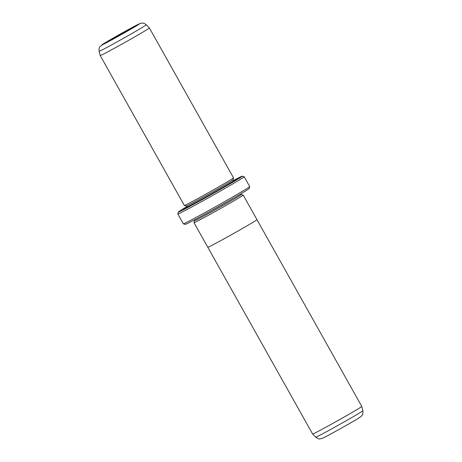 <?xml version="1.0" encoding="UTF-8"?>
<svg xmlns="http://www.w3.org/2000/svg" width="462" height="462" viewBox="0 0 462 462"><rect width="100%" height="100%" fill="white"/><g stroke="black" fill="none" stroke-linecap="round" stroke-linejoin="round"><path stroke-width="0.69" d="M315.708 437.196C318.087 438.715 319.404 439.281 319.658 438.9L321.673 438.582C324.428 437.791 348.954 424.012 357.64 418.739C361.348 416.447 361.163 416.493 362.266 414.992C362.728 414.968 362.93 413.548 362.872 410.73A27.044 0.612 -29.3 0 1 340.892 423.758A27.044 0.612 -29.3 0 1 315.898 437.162A27.044 0.612 -29.3 0 1 315.708 437.196L312.612 434.026A28.188 0.641 -29.3 0 0 312.612 434.026A28.188 0.641 -29.3 0 0 312.814 433.991A28.188 0.641 -29.3 0 0 338.865 420.022A28.188 0.641 -29.3 0 0 361.775 406.439A28.188 0.641 -29.3 0 0 361.775 406.433L256.97 219.675M243.127 195.062A28.205 0.641 150.7 0 1 243.185 195.074A28.205 0.641 150.7 0 1 220.339 208.628A28.205 0.641 150.7 0 1 194.196 222.649A28.205 0.641 150.7 0 1 193.988 222.678A28.205 0.641 150.7 0 1 194.011 222.626M243.185 195.074L256.976 219.646A28.205 0.641 150.7 0 1 234.13 233.2A28.205 0.641 150.7 0 1 207.987 247.228A28.205 0.641 150.7 0 1 207.785 247.257L193.988 222.678M131.393 28.326L121.315 34.344L109.858 40.46L131.393 28.326M241.251 194.537L243.156 195.074A28.188 0.641 150.7 0 1 220.617 208.472A28.188 0.641 150.7 0 1 194.207 222.644A28.188 0.641 150.7 0 1 194.005 222.655L194.542 220.744A26.779 0.606 -29.3 0 0 194.739 220.726A26.779 0.606 -29.3 0 0 219.56 207.409A26.779 0.606 -29.3 0 0 241.251 194.542L240.841 193.809M184.35 205.469A28.188 0.641 -29.3 0 0 184.367 205.475A28.188 0.641 -29.3 0 0 184.557 205.44A28.188 0.641 -29.3 0 0 210.406 191.58A28.188 0.641 -29.3 0 0 233.518 177.893A28.188 0.641 -29.3 0 0 233.518 177.876L149.388 27.963A28.188 0.641 -29.3 0 1 126.553 41.511A28.188 0.641 -29.3 0 1 100.427 55.527A28.188 0.641 -29.3 0 1 100.225 55.556A28.188 0.641 -29.3 0 0 100.225 55.556L184.35 205.469M187 207.611L186.273 206.012A26.779 0.606 -29.3 0 0 186.463 205.977A26.779 0.606 -29.3 0 0 211.018 192.81A26.779 0.606 -29.3 0 0 232.975 179.81L233.518 177.893M186.787 206.924A31.006 0.705 -29.3 0 0 183.287 209.315A31.006 0.705 -29.3 0 0 183.495 209.274A31.006 0.705 -29.3 0 0 211.931 194.028A31.006 0.705 -29.3 0 0 237.352 178.973A31.006 0.705 -29.3 0 0 237.127 178.985A31.006 0.705 -29.3 0 0 233.495 180.717M249.705 186.584L249.168 188.508A36.642 0.832 150.7 0 1 219.121 206.295A36.642 0.832 150.7 0 1 185.516 224.313A36.642 0.832 150.7 0 1 185.268 224.365L183.35 223.822A38.057 0.86 -29.3 0 0 183.61 223.77A38.057 0.86 -29.3 0 0 218.503 205.064A38.057 0.86 -29.3 0 0 249.705 186.584A38.057 0.86 -29.3 0 0 249.705 186.567L244.19 176.732A38.057 0.86 150.7 0 1 213.363 195.022A38.057 0.86 150.7 0 1 178.095 213.941A38.057 0.86 150.7 0 1 177.818 213.981A38.057 0.86 150.7 0 1 177.818 213.958L178.355 212.041A36.642 0.832 -29.3 0 0 178.621 212.023A36.642 0.832 -29.3 0 0 212.947 193.601A36.642 0.832 -29.3 0 0 242.25 176.184A36.642 0.832 -29.3 0 0 242.001 176.236A36.642 0.832 -29.3 0 0 233.391 180.527M177.818 213.981L183.333 223.81A38.057 0.86 -29.3 0 0 183.35 223.822M186.683 206.739A36.642 0.832 -29.3 0 0 178.355 212.041M242.25 176.184L244.173 176.721A38.057 0.86 150.7 0 1 244.19 176.732M201.08 216.285A26.779 0.606 -29.3 0 0 234.032 197.794M99.128 51.259C98.597 47.996 100.058 46.523 100.017 46.558L105.902 42.313L126.559 30.55L140.327 23.406L141.828 23.1C141.788 23.117 143.798 22.644 146.292 24.792A27.044 0.612 150.7 0 1 124.463 37.751A27.044 0.612 150.7 0 1 99.324 51.236A27.044 0.612 150.7 0 1 99.128 51.259L100.225 55.55M139.345 23.839A21.599 0.491 -29.3 0 0 118.232 35.193A21.599 0.491 -29.3 0 0 101.992 44.935A21.599 0.491 -29.3 0 0 123.106 33.576A21.599 0.491 -29.3 0 0 139.345 23.839M186.821 206.988A26.779 0.606 -29.3 0 0 187.018 206.959A26.779 0.606 -29.3 0 0 211.839 193.647A26.779 0.606 -29.3 0 0 233.529 180.781L232.981 179.799M360.008 417.053A21.599 0.491 150.7 0 1 343.768 426.79A21.599 0.491 150.7 0 1 322.655 438.149M312.612 434.02L207.808 247.262M194.542 220.749L194.132 220.016M186.284 206.012L184.367 205.475M233.968 181.254L233.529 180.781M146.292 24.792L149.388 27.963M362.872 410.73L361.775 406.439"/></g></svg>

